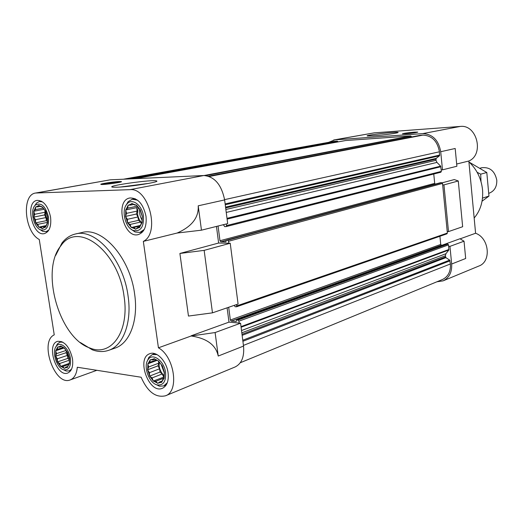 <?xml version="1.0" encoding="UTF-8"?>
<svg xmlns="http://www.w3.org/2000/svg" width="523" height="523" viewBox="0 0 523 523"><rect width="100%" height="100%" fill="white"/><g stroke="black" fill="none" stroke-linecap="round" stroke-linejoin="round"><path stroke-width="0.78" d="M135.987 205.075L136.444 205.062L140.242 209.788L142.315 216.3L142.086 222.818L140.811 224.452L139.641 227.564L137.83 227.446L135.653 229.277L133.914 227.433L131.214 227.531L130.129 224.445L127.488 222.831L127.455 219.294L125.455 216.424L126.599 213.338L125.644 209.991L127.789 208.141L128.017 205.219L130.724 205.081L131.959 203.401L134.633 205.009L135.987 205.075L132.404 203.741M139.791 209.442L136.758 205.663M141.995 215.698L140.341 210.488M141.988 222.125L142.171 216.908M139.785 226.962L141.74 223.171M136 228.93L139.183 227.564M131.659 227.531L135.215 228.924M127.926 223.171L130.9 226.93M125.762 217.019L127.39 222.144M125.742 210.677L125.592 215.829M127.88 205.827L125.978 209.638M131.619 203.761L128.462 205.212M143.479 216.293C142.184 205.127 132.084 197.648 127.069 203.898C121.009 209.952 125.062 227.505 133.175 230.427C140.478 231.951 143.91 227.237 143.479 216.293M158.142 360.85L162.365 365.91L164.392 372.311L164.13 378.364L162.823 379.548L161.653 382.418L159.816 381.882L157.658 383.398L155.906 381.26L153.226 381.077L152.141 377.887L149.532 376.115L149.5 372.664L147.538 369.82L148.682 366.969L147.767 363.838L149.905 362.295L150.166 359.752L152.853 359.896L154.128 358.667L158.142 360.85L154.566 359.053M161.921 365.518L158.907 361.524M164.078 371.703L162.457 366.577M164.032 377.698L164.248 372.86M161.797 381.875L163.777 378.632M157.998 383.13L161.195 382.346M153.677 381.149L157.22 382.999M149.964 376.501L152.919 380.476M147.846 370.421L149.441 375.455M147.865 364.498L147.682 369.284M150.029 360.295L148.107 363.563M153.782 358.948L150.617 359.817M165.556 372.487C164.235 360.752 152.513 352.325 148.087 359.661C142.916 366.309 149.12 383.385 157.292 384.941C163.372 385.529 166.124 381.378 165.556 372.487M64.061 347.913L67.637 352.463L69.454 358.262L69.396 363.766L68.441 364.871L67.474 367.486L66.042 367.041L64.231 368.434L62.832 366.531L60.55 366.388L59.661 363.511L57.406 361.916L57.373 358.785L55.615 356.209L56.556 353.613L55.654 350.763L57.438 349.344L57.517 347.017L59.799 347.128L60.727 345.978L64.061 347.913L61.093 346.324M67.264 352.116L64.702 348.521M69.186 357.706L67.728 353.071M69.297 363.158L69.35 358.758M67.578 366.996L69.114 364.021M64.506 368.185L67.101 367.427M60.923 366.446L63.865 368.087M57.765 362.269L60.282 365.845M55.876 356.758L57.308 361.321M55.745 351.364L55.713 355.718M57.412 347.514L55.922 350.508M60.452 346.239L57.883 347.069M70.409 358.399C69.108 348.442 60.25 340.8 56.392 346.121C51.339 351.469 56.876 368.63 64.061 369.872C68.99 370.238 71.102 366.414 70.409 358.399M42.082 206.84L45.671 211.102L47.528 216.993L47.501 222.883L45.619 227.172L44.22 227.067L42.402 228.721L41.016 227.054L38.728 227.139L37.839 224.347L35.564 222.89L35.531 219.686L33.74 217.091L34.681 214.299L33.734 211.272L35.531 209.599L35.564 206.958L37.852 206.84L38.748 205.323L41.056 206.781L42.082 206.84L39.12 205.631M45.298 210.789L42.723 207.376M47.253 216.444L45.769 211.737M47.403 222.249L47.423 217.542M45.723 226.629L47.227 223.197M42.677 228.407L45.246 227.172M39.094 227.145L42.036 228.401M35.93 223.197L38.46 226.603M34.008 217.627L35.466 222.268M33.832 211.893L33.838 216.548M35.466 207.507L34.002 210.952M38.48 205.644L35.93 206.951M48.476 216.986C45.534 205.997 41.147 202.048 35.316 205.127C29.615 209.998 33.557 227.701 40.82 229.937C46.586 230.865 49.142 226.544 48.476 216.986M35.675 193.02L129.998 189.653C148.669 187.456 160.45 233.271 143.335 241.384L158.436 347.815C174.466 356.516 179.481 391.4 165.49 395.793C155.704 398.01 147.578 391.825 141.112 377.233L77.293 367.244C76.633 374.043 74.273 378.266 70.213 379.92C54.85 386.536 39.009 341.597 54.242 334.857L39.271 239.488C24.437 232.022 21.351 194.536 35.675 193.02L110.327 179.814L203.813 175.525C214.574 176.552 221.51 184.678 224.622 199.917L227.688 223.615L201.46 230.179L177.107 233.042C191.856 226.596 198.89 217.522 198.21 205.807L201.46 230.179M240.567 323.207L215.103 332.55L218.235 356.045L243.522 346.076L240.567 323.207L228.989 322.135L227.113 307.805M243.522 346.076C244.476 356.706 241.672 363.675 235.115 366.969L165.49 395.793M215.103 332.55L191.189 335.988C206.905 338.335 215.921 345.023 218.235 356.045M158.436 347.815L191.189 335.988M191.163 335.792L228.989 322.135M230.225 243.247L204.153 250.367L179.899 253.459L188.463 316.055L212.475 312.846L238.083 304.033L230.225 243.247L218.627 243.032L216.457 226.426M179.899 253.459L218.627 243.032M143.335 241.384L177.107 233.042M123.461 179.212L333.864 141.4L337.276 141.105L338.087 141.896M345.657 140.53L410.601 135.98L411.817 136.921M420.041 135.333L422.891 135.124C431.926 135.562 437.444 141.112 439.431 151.788L439.477 155.782L436.136 158.41L435.986 160.319L436.94 162.411L440.634 166.164L441.203 169.903L442.484 169.851L456.88 166.249L455.187 148.486L440.719 151.716L442.484 169.851M328.621 142.341L334.759 139.87L422.741 133.62C432.56 134.084 438.555 140.112 440.719 151.716M443.949 184.887L442.667 184.926L447.23 231.584L448.505 231.597L462.652 226.727L458.285 180.978L443.949 184.887L448.505 231.597M441.961 245.254L459.952 238.756L464.032 241.201L465.679 258.493L451.669 264.017C452.088 272.254 449.218 277.87 443.053 280.871L436.901 281.786M464.032 241.201L449.943 246.372L451.669 264.017M460.103 238.848L475.59 233.251C489.293 238.004 491.594 261.663 478.885 266.03L443.053 280.871M456.671 164.019L468.83 161.019L475.59 233.251M442.216 182.821L454.271 179.572L458.285 180.978M333.648 140.007L374.18 132.855L460.233 126.442C476.963 124.186 484.488 154.533 468.83 161.019M414.406 132.162C407.404 132.783 403.403 133.345 402.403 133.855L405.691 133.79C412.725 133.169 416.746 132.6 417.759 132.097L414.406 132.162M373.455 135.83L367.421 135.987C363.413 135.359 397.663 131.384 398.088 132.43C399.271 132.934 383.215 135.163 373.455 135.83M449.943 246.372L448.669 246.346L448.832 250.007L445.91 253.74L445.367 255.793L445.89 257.643L449.675 260.114L450.395 263.978C450.78 271.574 448.126 276.752 442.438 279.511L240.299 362.727M441.203 169.903L441.347 171.407L440.863 172.224L226.171 226.564M433.763 174.022L434.685 183.37L435.228 184.116M440.444 182.723L441.765 182.651L442.523 183.429L442.667 184.926M447.23 231.584L447.374 233.068L446.766 233.846M439.915 236.259L440.726 244.45L441.471 245.241L443.171 245.274M446.394 244.123L447.766 244.078L448.525 244.875L448.669 246.346M222.478 224.923L223.648 224.923L224.615 226.622L226.054 226.609L226.537 225.583L226.322 223.962M218.058 226.028L219.98 240.737L434.685 183.37M228.819 243.221L228.564 241.266L227.682 240.207L226.309 240.194L225.851 241.868L220.85 241.783L219.98 240.737M234.422 305.295L235.017 306.713L236.527 306.785L236.756 304.491M228.682 307.269L230.349 320.017L440.726 244.45M239.161 323.077L238.913 321.168L238.037 320.083L236.625 319.978L236.206 321.547L231.212 321.096L230.349 320.017M119.159 181.527C113.184 181.736 98.638 184.044 101.037 184.416C103.044 185.044 124.213 182.043 121.212 181.566L119.159 181.527M116.832 187.227L112.844 187.188C103.567 186.195 154.043 179.075 156.645 180.965C160.326 181.997 129.691 186.861 116.832 187.227M75.475 233.99L82.131 232.5C102.351 226.649 130.011 257.78 134.594 293.834C138.628 320.324 129.737 343.493 114.962 348.148L108.516 350.377C123.271 345.736 132.116 322.449 128.037 295.789C123.382 259.506 95.67 228.133 75.475 233.99C70.187 235.226 65.682 238.24 61.962 243.025L55.647 255.459M146.002 216.274C143.276 203.963 137.895 197.864 129.874 197.975C114.55 200.263 123.493 238.952 138.301 234.592C144.322 232.382 146.885 226.282 146.002 216.274M168.079 372.86C166.687 361.203 156.625 350.776 149.846 353.698C135.777 357.974 149.035 394.499 162.45 388.269C167.033 385.967 168.909 380.829 168.079 372.86M72.481 358.706C69.546 346.729 64.571 340.944 57.543 341.349C45.834 344.35 56.589 377.711 67.774 373.017C71.808 371.108 73.377 366.342 72.481 358.706M50.541 216.967C48.064 205.997 43.579 200.466 37.087 200.374C24.548 201.983 32.341 236.978 44.448 233.585C49.476 231.748 51.509 226.211 50.541 216.967M204.153 250.367L212.475 312.846M42.611 201.911L39.375 201.525L36.545 203.048L34.649 205.892M39.885 229.499L42.821 231.362L46.044 231.663L48.842 230.068M137.582 200.178L132.214 199.25L128.102 201.701L125.788 205.735M131.221 229.303L135.071 231.977L139.857 232.467L144.296 229.401M157.057 354.607L152.298 354.581L148.885 357.327L147.185 361.334M155.54 384.281L159.397 386.17L163.732 385.948L167.314 382.699M62.799 342.127L59.883 342.179L57.419 343.912L55.889 346.821M63.25 369.611L66.179 371.023L69.167 370.918L71.546 369.179M45.697 226.753L44.22 227.067M45.978 226.008L41.016 227.054M46.148 225.583L38.728 227.139M47.423 222.367L37.839 224.347M47.449 221.523L46.423 220.66L35.564 222.89M46.423 220.66L45.939 217.581L35.531 219.686M45.939 217.581L44.612 214.92L33.74 217.091M44.612 214.92L45.109 212.24L34.681 214.299M45.109 212.24L44.775 210.063M44.128 209.252L33.734 211.272M43.291 208.095L35.531 209.599M40.382 206.356L37.852 206.84M47.475 220.601L45.527 214.907L45.403 210.88M139.778 227.002L137.83 227.446M140.216 225.982L133.914 227.433M140.452 225.406L131.214 227.531M141.439 223.615L140.635 222.066L130.129 224.445M140.635 222.066L138.458 220.366L127.488 222.831M138.458 220.366L137.974 216.973L127.455 219.294M137.974 216.973L136.444 214.031L125.455 216.424M136.444 214.031L137.137 211.076L126.599 213.338M137.137 211.076L136.653 207.67L125.644 209.991M136.653 207.67L137.575 206.716M137.163 206.173L127.789 208.141M133.711 204.467L130.724 205.081M141.903 223.007C139.602 220.765 138.157 217.771 137.556 214.025L138.065 207.383M139.68 209.305C139.275 213.129 140.066 216.718 142.06 220.065M162.241 380.921L159.816 381.882M164.078 378.037L155.906 381.26M164.072 377.011L153.226 381.077M163.706 376.959L162.182 373.971L152.141 377.887M162.182 373.971L160.025 372.056L149.532 376.115M160.025 372.056L159.561 368.8L149.5 372.664M159.561 368.8L158.051 365.825L147.538 369.82M158.051 365.825L158.763 363.165L148.682 366.969M158.763 363.165L158.436 360.89M156.835 360.452L147.767 363.838M156.096 359.987L149.905 362.295M154.782 359.183L152.853 359.896M164.104 375.664C161.47 373.213 159.822 369.99 159.162 365.982L159.162 361.851M161.149 364.479L164.274 372.755M67.833 366.42L66.042 367.041M68.781 364.472L62.832 366.531M69.33 363.361L60.55 366.388M69.382 360.184L59.661 363.511M69.382 359.837L67.833 358.373L57.406 361.916M67.833 358.373L67.369 355.411L57.373 358.785M67.369 355.411L66.055 352.718L55.615 356.209M66.055 352.718L66.447 350.881M66.12 350.436L56.556 353.613M64.231 347.939L55.654 350.763M62.963 347.534L57.438 349.344M61.498 346.572L59.799 347.128M69.376 359.301L66.813 351.404M474.165 218.026C480.572 210.429 483.363 201.015 482.546 189.777C481.304 178.533 476.76 169.23 468.909 161.862M472.302 198.106L471.406 188.522M402.684 133.901C403.821 133.352 416.269 131.992 417.498 132.28M406.508 133.731L405.338 133.725C404.05 133.522 414.811 132.286 414.916 132.626L413.713 132.94M120.336 187.031L148.859 183.364M116.204 182.318C112.314 182.449 102.913 183.972 104.979 184.148C106.666 184.436 118.747 182.723 117.551 182.37L116.204 182.318M121.107 181.873L119.022 181.808C114.021 181.984 101.848 183.776 101.187 184.442M80.365 342.532L92.27 349.795C97.958 351.907 103.371 352.103 108.516 350.377M124.049 296.312C118.414 250.7 77.692 220.418 60.936 245.725C39.957 270.319 59.21 338.133 89.982 348.03C111.255 357.137 129.691 331.543 124.049 296.312M488.874 193.294L489.018 193.249C494.392 191.163 496.987 186.809 496.791 180.2C494.856 171.028 489.848 166.876 481.775 167.733L479.996 168.203M469.347 162.261L486.802 172.505L488.953 196.099L482.062 201.192M486.802 172.505L480.702 174.166L477.146 172.296M481.01 181.605L480.702 174.166M488.953 196.099L482.892 197.975M198.21 205.807L224.622 199.917M129.998 189.653L203.813 175.525M36.806 192.895L110.327 179.814M422.741 133.62L460.233 126.442M334.759 139.87L374.18 132.855M242.907 341.29L450.081 260.8M243.437 345.396L450.395 263.978M124.01 179.186L334.916 141.269M126.468 179.075L337.276 141.105M130.58 178.886L337.819 141.439M135.326 178.67L345.755 140.51M204.12 175.519L410.601 135.98M205.722 175.591L411.085 136.183M420.106 135.32L208.474 176.192L420.172 135.313M209.272 176.48L422.891 135.124M224.583 199.642L439.431 151.788M225.138 203.924L439.751 155.07M225.25 204.761L439.477 155.782M225.55 207.121L436.136 158.41M225.661 207.945L435.868 159.123M225.858 209.501L435.986 160.319M226.243 212.443L436.94 162.411M227.002 218.333L440.634 166.164M227.106 219.13L440.889 166.719M226.537 225.583L441.347 171.407M220.85 241.783L226.119 240.364M226.374 240.188L440.569 182.69M227.682 240.207L441.765 182.651M228.564 241.266L442.523 183.429M236.932 305.844L447.374 233.068M231.212 321.096L441.471 245.241M236.736 319.965L446.583 244.058M238.037 320.083L447.766 244.078M238.913 321.168L448.525 244.875M241.005 326.62L448.976 249.458M241.09 327.235L448.832 250.007M241.515 330.529L445.91 253.74M241.809 332.824L445.367 255.793M242.005 334.321L445.485 256.963M242.136 335.361L445.89 257.643M242.77 340.238L449.675 260.114M164.13 374.586L164.346 375.03M43.814 208.808L43.657 208.35M70.213 379.92L96.827 370.304M135.3 178.67L345.71 140.517M226.054 226.609L440.863 172.224M226.309 240.194L440.503 182.697M236.527 306.785L446.962 233.82M236.625 319.978L446.479 244.078M41.382 201.152L39.375 201.525M48.038 231.231L46.044 231.663M40.82 229.937L42.821 231.362M35.316 205.127L36.545 203.048M135.091 198.668L132.214 199.25M142.701 231.794L139.857 232.467M133.175 230.427L135.071 231.977M127.069 203.898L128.102 201.701M154.821 353.659L152.298 354.581M166.236 384.935L163.732 385.948M157.292 384.941L159.397 386.17M148.087 359.661L148.885 357.327M61.688 341.597L59.883 342.179M70.958 370.284L69.167 370.918M64.061 369.872L66.179 371.023M56.392 346.121L57.419 343.912M156.174 181.579L156.645 180.965M89.982 348.03L92.27 349.795M60.936 245.725L61.962 243.025"/></g></svg>
